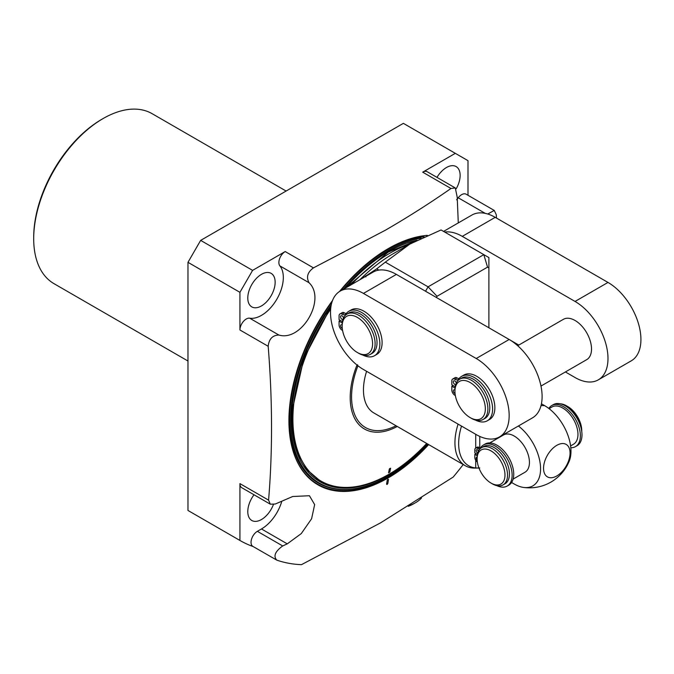 <?xml version="1.0" encoding="UTF-8"?>
<svg xmlns="http://www.w3.org/2000/svg" width="674" height="674" viewBox="0 0 674 674"><rect width="100%" height="100%" fill="white"/><g stroke="black" fill="none" stroke-linecap="round" stroke-linejoin="round"><path stroke-width="1.01" d="M463.215 464.538A227.559 131.379 -60 0 1 453.181 477.074L380.667 522.805L301.455 564.669A227.559 131.379 -60 0 1 276.77 560.128C273.164 556.16 275.144 551.433 282.709 545.957L257.375 531.331A8.956 5.173 -60 0 0 251.52 539.225A8.956 5.173 -60 0 0 252.893 546.403L276.77 560.128M253.138 546.547A227.559 131.379 -60 0 1 240.18 540.599A227.559 131.379 -60 0 1 239.927 540.455L187.979 510.462L187.979 262.329L200.65 240.382L403.372 123.35L467.992 160.656L467.992 195.275M188.484 510.757A227.559 131.379 -60 0 1 188.231 510.606A227.559 131.379 -60 0 1 187.979 510.462M456.601 199.816A30.911 17.844 120 0 0 458.236 197.777A8.956 5.173 -60 0 1 466.13 194.205L494.244 210.431L496.241 214.618L496.494 218.073M494.244 210.431L487.757 214.02M313.461 267.864C307.546 272.195 306.072 277.149 309.046 282.735C326.536 299.138 301.623 342.047 278.859 335.029C272.532 335.248 268.977 338.997 268.185 346.284L239.927 329.974L239.927 292.322L252.598 270.375L285.203 251.554L313.461 267.864L385.579 230.112C408.671 216.691 430.467 202.815 450.965 188.476L455.295 187.953L457.216 197.187L458.278 222.926M339.477 291.539A140.386 81.049 -60 0 1 388.182 248.664A140.386 81.049 -60 0 1 425.227 235.555A140.386 81.049 -60 0 1 427.333 235.352M428.656 444.587A140.386 81.049 -60 0 1 388.182 477.917A140.386 81.049 -60 0 1 296.088 459.238A140.386 81.049 -60 0 1 332.535 300.503M387.963 479.231L388.485 479.517L387.828 483.46L387.087 484.48L386.564 484.193L387.221 480.25L387.963 479.231M239.927 540.455L239.927 483.612L268.581 500.15C272.641 451.411 272.507 400.129 268.185 346.284M268.581 500.15L270.316 504.186L275.287 504.026L292.676 496.511L309.442 495.735L314.648 504.615L311.599 518.769L301.286 533.581L287.267 543.859L282.709 545.957M281.808 501.22A30.911 17.844 -60 0 1 261.47 528.964L257.375 531.331M285.203 251.554A8.956 5.173 -60 0 0 279.651 258.563A8.956 5.173 -60 0 0 279.87 265.893A30.911 17.844 -60 0 1 276.921 299.054A30.911 17.844 -60 0 1 249.683 318.187A8.956 5.173 -60 0 0 243.221 321.658A8.956 5.173 -60 0 0 239.927 329.974M275.152 282.229A19.352 11.172 120 0 0 271.142 273.366A19.352 11.172 120 0 0 256.23 278.556A19.352 11.172 120 0 0 247.788 298.026A19.352 11.172 120 0 0 251.79 306.889A19.352 11.172 120 0 0 266.702 301.699A19.352 11.172 120 0 0 275.152 282.229M270.316 504.186L241.781 487.715A8.956 5.173 -60 0 1 239.927 483.612M254.014 494.775A19.352 11.172 120 0 0 247.788 511.625A19.352 11.172 120 0 0 251.79 520.488A19.352 11.172 120 0 0 273.391 504.599M103.088 118.565L101.825 119.298A96.348 55.622 -60 0 0 33.7 237.29L33.7 238.756A98.134 56.658 -60 0 1 103.088 118.565A98.134 56.658 -60 0 1 152.164 113.704L286.121 191.045M187.979 361.02L54.021 283.678A98.134 56.658 -60 0 1 33.7 238.756L33.7 237.29M450.965 188.476L422.708 172.165A8.956 5.173 -60 0 1 427.19 171.718L455.295 187.953M422.708 172.165L455.321 153.335M456.231 188.728A19.352 11.172 120 0 0 460.131 175.425A19.352 11.172 120 0 0 456.121 166.571A19.352 11.172 120 0 0 436.988 177.38M200.65 240.382L252.598 270.375M187.979 262.329L239.927 292.322M427.586 443.972A138.136 79.751 -60 0 1 388.317 476.156A138.136 79.751 -60 0 1 351.87 489.054A138.136 79.751 -60 0 1 291.353 432.919A138.136 79.751 -60 0 1 331.279 304.732M343.234 289.34A138.136 79.751 -60 0 1 388.317 250.576A138.136 79.751 -60 0 1 421.09 238.192M421.486 498.01A34.045 19.656 0 0 1 415.411 502.779L413.507 503.874L415.411 502.779A34.045 19.656 180 0 1 409.674 505.433M413.507 503.874A31.358 18.105 180 0 1 408.267 506.309M426.693 443.45A135.6 78.294 -60 0 1 388.788 474.361A135.6 78.294 -60 0 1 320.984 481.076A135.6 78.294 -60 0 1 330.648 309.164M397.264 426.465A68.765 39.699 -60 0 1 356.723 365.679L357.641 364.76M390.608 468.236L389.816 472.078L388.553 472.803L389.345 468.969L390.608 468.236A2.865 1.963 -168.4 0 0 389.345 468.969M357.945 365.771A1.112 0.64 -60 0 1 357.919 365.83A66.979 38.671 120 0 0 396.042 425.757M478.953 468.026L475.001 468.101A50.171 28.965 -60 0 1 465.33 465.759L373.851 412.943A50.171 28.965 -60 0 1 366.605 371.307M361.584 278.741L376.69 268.867L385.309 262.144L428.074 286.838L425.547 291.219M365.906 276.93L365.738 275.826M499.518 436.895L532.46 417.872A46.59 26.901 -120 0 0 539.596 380.54A46.59 26.901 -120 0 0 509.165 339.485L396.396 274.402A46.59 26.901 -120 0 0 378.847 270.114A46.59 26.901 -120 0 0 373.11 272.094L340.168 291.109A46.59 26.901 -120 0 0 333.023 328.449A46.59 26.901 -120 0 0 363.463 369.495L476.223 434.587A46.59 26.901 -120 0 0 499.518 436.895A46.59 26.901 -120 0 0 506.654 399.556A46.59 26.901 -120 0 0 476.223 358.509L363.454 293.417A46.59 26.901 -120 0 0 340.168 291.109M378.847 270.114L376.69 268.867M488.894 327.791L488.894 257.578L483.822 254.646L428.074 286.838L437.038 296.29L436.364 297.461M488.894 267.923L487.538 267.14L483.822 254.646L441.057 229.96L409.826 244.114L385.309 262.144M565.402 371.955L575.048 377.533A46.59 26.901 -120 0 0 598.344 379.833L631.285 360.817A46.59 26.901 -120 0 0 638.421 323.486A46.59 26.901 -120 0 0 607.99 282.431L495.221 217.34A46.59 26.901 -120 0 0 471.935 215.04L443.576 231.409M598.344 379.833A46.59 26.901 -120 0 0 605.479 342.502A46.59 26.901 -120 0 0 575.048 301.447L462.28 236.363A46.59 26.901 -120 0 0 444.73 232.075M509.881 339.915L518.803 345.063M540.986 386.05L586.692 359.663A23.295 13.446 -120 0 0 591.519 348.997A23.295 13.446 -120 0 0 581.35 325.559A23.295 13.446 -120 0 0 563.405 319.316L517.691 345.711M342.249 322.981L339.064 321.144L339.064 324.944A4.263 2.46 -120 0 0 342.08 330.167A6.538 3.774 60 0 1 342.586 330.496M340.328 320.411L339.064 321.144M362.814 355.046A25.671 14.82 -120 0 0 374.533 355.712A25.671 14.82 -120 0 0 374.533 326.064A25.671 14.82 -120 0 0 348.862 311.245A25.671 14.82 -120 0 0 346.057 313.806A6.538 3.774 60 0 1 345.341 314.455A6.538 3.774 60 0 1 342.08 314.135A4.263 2.46 -120 0 0 339.949 313.924A4.263 2.46 -120 0 0 339.064 315.879L339.064 319.678L342.417 321.616M342.906 319.552A2.132 1.23 60 0 1 342.08 319.358A2.132 1.23 60 0 1 340.682 317.479A2.132 1.23 60 0 1 341.01 315.769A2.132 1.23 60 0 1 342.08 315.879A2.132 1.23 60 0 1 343.529 317.968M342.299 328.541A2.132 1.23 60 0 1 342.08 328.432A2.132 1.23 60 0 1 340.682 326.553A2.132 1.23 60 0 1 341.01 324.843A2.132 1.23 60 0 1 342.08 324.944A2.132 1.23 60 0 1 342.173 325.003M374.533 355.712L376.783 354.406A25.671 14.82 -120 0 0 376.783 324.767A25.671 14.82 -120 0 0 351.112 309.947L348.862 311.245M346.318 313.461A6.538 3.774 60 0 1 344.33 312.837A4.263 2.46 -120 0 0 342.198 312.626L339.949 313.924M455.009 388.072L451.824 386.236L451.824 390.035A4.263 2.46 -120 0 0 454.84 395.259A6.538 3.774 60 0 1 455.354 395.587M453.088 385.503L451.824 386.236M475.574 420.129A25.671 14.82 -120 0 0 487.294 420.795L489.543 419.498A25.671 14.82 -120 0 0 489.543 389.858A25.671 14.82 -120 0 0 463.872 375.039L461.623 376.336A25.671 14.82 -120 0 0 458.817 378.898A6.538 3.774 60 0 1 458.109 379.546A6.538 3.774 60 0 1 454.84 379.226A4.263 2.46 -120 0 0 452.709 379.015A4.263 2.46 -120 0 0 451.824 380.97L451.824 384.77L455.177 386.708M459.078 378.552A6.538 3.774 60 0 1 457.09 377.929A4.263 2.46 -120 0 0 454.958 377.71L452.709 379.015M455.068 393.633A2.132 1.23 60 0 1 454.84 393.523A2.132 1.23 60 0 1 453.45 391.645A2.132 1.23 60 0 1 453.771 389.934A2.132 1.23 60 0 1 454.84 390.035A2.132 1.23 60 0 1 454.942 390.094M487.294 420.795A25.671 14.82 -120 0 0 487.294 391.156A25.671 14.82 -120 0 0 461.623 376.336M455.666 384.643A2.132 1.23 60 0 1 454.84 384.45A2.132 1.23 60 0 1 453.45 382.571A2.132 1.23 60 0 1 453.771 380.861A2.132 1.23 60 0 1 454.84 380.97A2.132 1.23 60 0 1 456.29 383.059M459.761 379.15L461.665 378.055A23.295 13.446 -120 0 1 479.61 384.298A23.295 13.446 -120 0 1 489.779 407.736A23.295 13.446 60 0 1 484.96 418.402L483.056 419.498A23.295 13.446 60 0 1 471.412 418.343L470.14 417.61A21.501 12.41 60 0 1 454.942 391.282L454.942 389.816A23.295 13.446 -120 0 1 459.761 379.15A23.295 13.446 -120 0 1 477.714 385.393A23.295 13.446 -120 0 1 487.883 408.832A23.295 13.446 60 0 1 483.056 419.498M470.14 417.61A21.501 12.41 60 0 0 485.347 408.832A21.501 12.41 -120 0 0 470.14 382.503A21.501 12.41 -120 0 0 454.942 391.282M347 314.067L348.896 312.963A23.295 13.446 -120 0 1 366.85 319.206A23.295 13.446 -120 0 1 377.019 342.645A23.295 13.446 60 0 1 372.191 353.311L370.296 354.406A23.295 13.446 60 0 1 358.644 353.252L357.38 352.527A21.501 12.41 60 0 1 342.173 326.191L342.173 324.725A23.295 13.446 -120 0 1 347 314.067A23.295 13.446 -120 0 1 364.946 320.302A23.295 13.446 -120 0 1 375.115 343.748A23.295 13.446 60 0 1 370.296 354.406M357.38 352.527A21.501 12.41 60 0 0 372.587 343.748A21.501 12.41 -120 0 0 357.38 317.412A21.501 12.41 -120 0 0 342.173 326.191M487.538 267.14L437.038 296.29M465.33 465.759A50.171 28.965 -60 0 1 458.084 424.115M511.591 482.5L514.237 484.025A37.239 21.501 60 0 0 523.631 487.445A43.001 43.001 0 0 0 569.244 461.117A37.239 21.501 -120 0 0 544.643 405.655L541.433 403.802M556.808 475.945A18.746 10.826 -60 0 1 543.547 468.295A18.746 10.826 -60 0 1 556.808 445.337A18.746 10.826 120 0 1 570.061 452.987A18.746 10.826 120 0 1 556.808 475.945M518.39 425.993A37.239 21.501 60 0 1 540.43 465.608A37.239 21.501 60 0 1 523.631 487.445M513.125 479.088L524.987 472.238A21.501 12.41 -120 0 0 529.435 462.398A21.501 12.41 -120 0 0 520.05 440.754A21.501 12.41 -120 0 0 503.486 435L489.762 442.919M479.77 467.992L475.718 467.958A48.503 28.005 -60 0 1 461.513 426.094M549.091 408.663L552.006 406.978A21.501 12.41 60 0 1 568.578 412.741A21.501 12.41 60 0 1 577.963 434.376A21.501 12.41 60 0 1 573.507 444.225L570.6 445.902M477.192 455.75L474.816 454.386L474.816 457.444A3.724 2.148 -120 0 0 477.327 461.934M476.105 453.644L474.816 454.386M496.831 485.642A23.725 13.699 -120 0 0 507.219 486.038A23.725 13.699 -120 0 0 507.219 458.649A23.725 13.699 -120 0 0 483.494 444.95A23.725 13.699 -120 0 0 480.486 447.949A4.836 2.789 60 0 1 479.871 448.555A4.836 2.789 60 0 1 477.453 448.32A3.724 2.148 -120 0 0 475.591 448.134A3.724 2.148 -120 0 0 474.816 449.836L474.816 452.894L477.377 454.377M477.697 452.995A1.862 1.078 60 0 1 477.453 452.877A1.862 1.078 60 0 1 476.24 451.235A1.862 1.078 60 0 1 476.526 449.743A1.862 1.078 60 0 1 477.453 449.836A1.862 1.078 60 0 1 478.481 450.999M477.158 460.275A1.862 1.078 60 0 1 476.189 458.649A1.862 1.078 60 0 1 476.526 457.351A1.862 1.078 60 0 1 477.108 457.301M507.219 486.038L508.828 485.111A23.725 13.699 -120 0 0 508.828 457.722A23.725 13.699 -120 0 0 485.103 444.023L483.494 444.95M480.545 447.856A4.836 2.789 60 0 1 479.062 447.384A3.724 2.148 -120 0 0 477.2 447.199L475.591 448.134M478.338 451.285A1.862 1.078 60 0 1 477.79 450.08M509.443 473.94A21.501 12.41 60 0 1 504.995 483.78L503.065 484.892A21.501 12.41 60 0 1 492.315 483.831L491.051 483.098A19.706 11.382 60 0 1 477.108 458.96L477.108 457.494A21.501 12.41 -120 0 1 481.565 447.654L483.485 446.542A21.501 12.41 -120 0 1 500.057 452.296A21.501 12.41 -120 0 1 509.443 473.94M481.565 447.654A21.501 12.41 -120 0 1 498.137 453.408A21.501 12.41 -120 0 1 507.522 475.052A21.501 12.41 60 0 1 503.065 484.892M491.051 483.098A19.706 11.382 60 0 0 504.986 475.052A19.706 11.382 -120 0 0 491.051 450.914A19.706 11.382 -120 0 0 477.108 458.96M570.811 447.747A23.725 13.699 -120 0 0 575.47 446.635A23.725 13.699 -120 0 0 575.47 419.245A23.725 13.699 -120 0 0 551.745 405.546A23.725 13.699 -120 0 0 548.804 408.436M575.47 446.635L577.079 445.708A23.725 13.699 -120 0 0 577.079 418.318A23.725 13.699 -120 0 0 553.354 404.619L551.745 405.546M581.746 431.427A21.501 12.41 -120 0 0 566.564 405.849A21.501 12.41 -120 0 0 560.237 403.793M581.763 431.537L581.763 430.72A19.706 11.382 -120 0 0 567.828 406.582L566.564 405.849M261.47 528.964L287.267 543.859M458.236 197.777L485.246 213.372M279.87 265.893L309.046 282.735M278.859 335.029L249.683 318.187M427.855 444.124A139.939 80.796 120 0 1 387.617 477.226A139.939 80.796 -60 0 1 295.953 458.918M427.265 235.386A139.939 80.796 120 0 0 424.881 235.597M424.106 236.785A138.684 80.071 120 0 0 387.617 249.725A138.684 80.071 -60 0 0 340.395 290.983M351.87 489.054L351.019 489.147A138.684 80.071 -60 0 1 290.14 431.621A138.684 80.071 -60 0 1 332.122 301.64M426.811 443.526A136.696 78.925 -60 0 1 388.317 474.976A136.696 78.925 -60 0 1 296.501 451.26A136.696 78.925 -60 0 1 330.926 306.687M345.484 288.042A136.696 78.925 -60 0 1 388.317 251.756A136.696 78.925 -60 0 1 416.995 240.222M326.721 483.865A135.803 78.403 -60 0 1 319.788 480.604L307.015 469.668L297.9 453.821L292.87 433.761L292.187 410.407L303.873 358.298L330.875 307.058M387.221 480.25A2.865 1.921 -170.5 0 1 388.485 479.517M386.564 484.193A2.865 1.921 -170.5 0 1 387.828 483.46M409.539 244.283A135.6 78.294 120 0 0 389.589 253.373A135.6 78.294 120 0 0 351.314 284.681M388.553 472.803A2.865 1.963 -168.4 0 1 389.816 472.078M356.723 365.679A2.848 0.598 -158.8 0 1 357.085 365.679A2.848 0.598 21.2 0 1 357.919 365.83M396.396 274.402L363.454 293.417M359.874 279.735A137.707 79.507 -60 0 1 393.169 253.736L409.826 244.114M462.28 236.363L495.221 217.34M575.048 301.447L607.99 282.431M509.165 339.485L476.223 358.509M457.09 377.929L454.84 379.226M344.33 312.837L342.08 314.135M544.643 405.655A43.001 24.828 120 0 0 541.003 405.689M479.77 447.713L479.77 436.415M475.718 467.958L475.718 460.249M475.718 453.863L475.718 453.417M475.718 448.058L475.718 434.292M479.062 447.384L477.453 448.32M240.18 540.599L188.231 510.606M345.964 287.764L388.131 252.16L415.588 240.947M320.984 481.076L316.249 478.338"/></g></svg>
